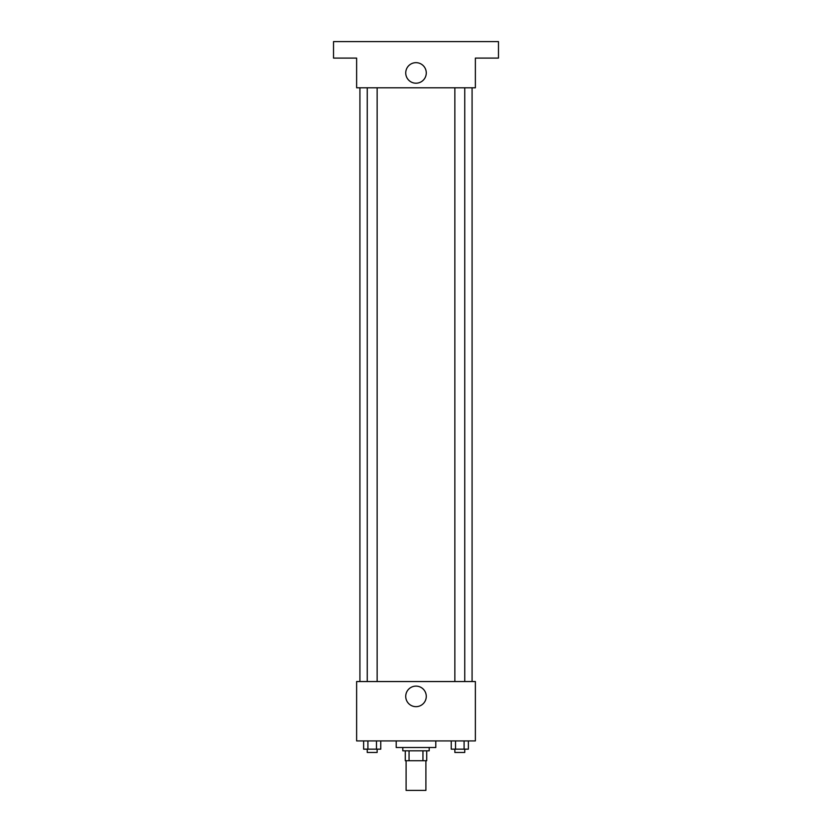<?xml version="1.0" encoding="UTF-8"?>
<svg xmlns="http://www.w3.org/2000/svg" width="832" height="832" viewBox="0 0 832 832"><rect width="100%" height="100%" fill="white"/><g stroke="black" fill="none" stroke-linecap="round" stroke-linejoin="round"><path stroke-width="1.25" d="M406.099 760.708L406.099 790.4L425.901 790.4L425.901 760.708M422.947 750.818L422.947 760.708L405.278 760.708L405.278 750.818M422.947 760.708L426.722 760.708L426.722 750.818L426.722 760.708M429.198 747.521L429.198 750.818L402.802 750.818L402.802 747.521M409.053 750.818L409.053 760.708M396.209 740.917L396.209 747.521L435.791 747.521L435.791 740.917M475.374 740.917L356.626 740.917L356.626 681.543L475.374 681.543L475.374 740.917M426.275 696.384A10.275 10.275 0 0 1 410.862 705.286A10.275 10.275 0 0 1 410.862 687.492A10.275 10.275 0 0 1 426.275 696.384M472.077 87.786L472.077 681.543M454.854 681.543L454.854 87.786M377.146 87.786L377.146 681.543M475.374 87.786L356.626 87.786L356.626 58.094L333.528 58.094L333.528 41.6L498.472 41.6L498.472 58.094L475.374 58.094L475.374 87.786M426.275 72.935A10.275 10.275 0 0 1 410.862 81.827A10.275 10.275 0 0 1 410.862 64.043A10.275 10.275 0 0 1 426.275 72.935M468.374 740.917L468.374 749.164L451.235 749.164L451.235 740.917M464.09 740.917L464.09 749.164M455.52 740.917L455.52 749.164M464.755 749.164L464.755 752.461L454.854 752.461L454.854 749.164M380.765 740.917L380.765 749.164L363.626 749.164L363.626 740.917M376.48 740.917L376.48 749.164M367.91 740.917L367.91 749.164M377.146 749.164L377.146 752.461L367.245 752.461L367.245 749.164M359.923 87.786L359.923 681.543M464.755 681.543L464.755 87.786M367.245 87.786L367.245 681.543"/></g></svg>
